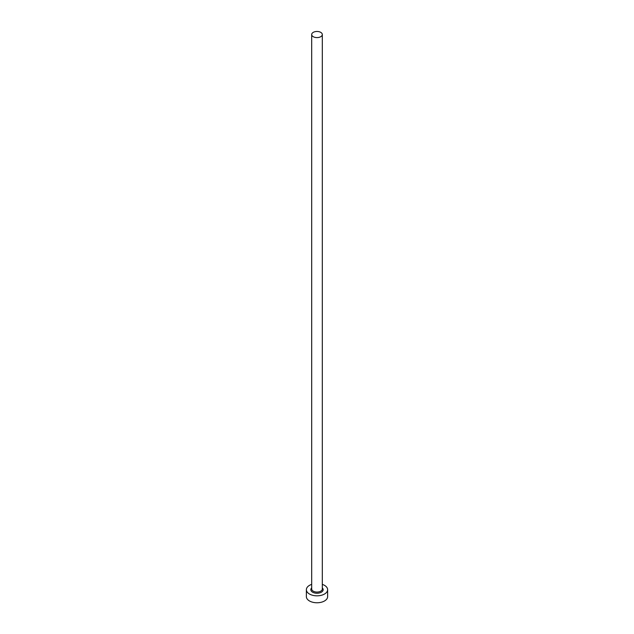 <?xml version="1.0" encoding="UTF-8"?>
<svg xmlns="http://www.w3.org/2000/svg" width="634" height="634" viewBox="0 0 634 634"><rect width="100%" height="100%" fill="white"/><g stroke="black" fill="none" stroke-linecap="round" stroke-linejoin="round"><path stroke-width="0.95" d="M313.244 36.701A5.31 3.067 0 0 0 319.037 37.366A5.31 3.067 0 0 0 322.31 34.537A5.31 3.067 0 0 0 320.756 32.366A5.31 3.067 0 0 0 314.963 31.7A5.31 3.067 0 0 0 311.69 34.537A5.31 3.067 0 0 0 313.244 36.701M311.69 584.382A10.627 6.134 0 0 0 306.373 589.691A10.627 6.134 0 0 0 309.487 594.034A10.627 6.134 0 0 0 321.066 595.358A10.627 6.134 0 0 0 327.627 589.691A10.627 6.134 0 0 0 324.513 585.356A10.627 6.134 0 0 0 322.31 584.382M306.373 589.691L306.373 596.634A10.627 6.134 0 0 0 309.487 600.969A10.627 6.134 0 0 0 321.066 602.3A10.627 6.134 0 0 0 327.627 596.634L327.627 589.691M322.31 587.892A6.166 3.558 180 0 1 320.772 592.505A6.166 3.558 180 0 1 312.641 592.211A6.166 3.558 180 0 1 311.69 587.892M311.69 34.537L311.69 589.002A5.31 3.067 0 0 0 313.244 591.165A5.31 3.067 0 0 0 319.037 591.831A5.31 3.067 0 0 0 322.31 589.002L322.31 34.537"/></g></svg>

